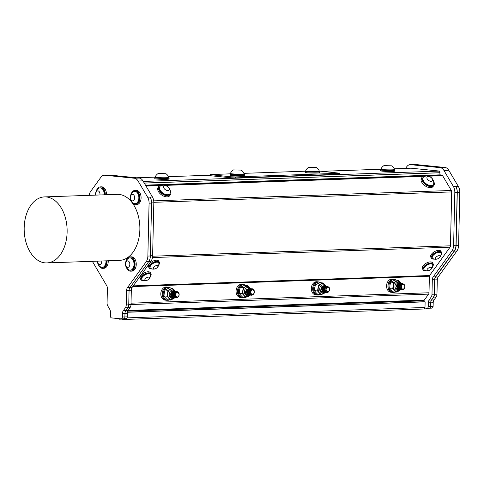 <?xml version="1.0" encoding="UTF-8"?>
<svg xmlns="http://www.w3.org/2000/svg" width="484" height="484" viewBox="0 0 484 484"><rect width="100%" height="100%" fill="white"/><g stroke="black" fill="none" stroke-linecap="round" stroke-linejoin="round"><path stroke-width="0.73" d="M172.909 291.749L172.552 296.734M175.093 292.548L173.962 291.804M175.547 292.034L175.383 297.061M177.386 292.148L175.982 292.76L176.515 291.501L177.162 291.447L179.141 294.048M177.84 297.333L176.17 297.878L173.877 294.381L176.817 291.447M176.533 297.648L175.492 297.811L173.199 294.308L176.14 291.374M175.154 297.751L172.522 294.242L175.468 291.308M174.482 297.678L171.844 294.175L174.791 291.241M173.804 297.612L171.173 294.109L174.113 291.174M173.127 297.545L170.495 294.036L173.435 291.102M172.449 297.472L170.066 295.688A3.249 2.462 95.8 0 0 171.451 297.315L172.068 297.466M171.39 291.779L170.066 295.688M173.06 291.029L170.41 294.03L172.746 297.533M173.738 291.102L171.088 294.097L173.423 297.599M174.415 291.168L171.759 294.163L174.095 297.672M175.087 291.235L172.437 294.236L174.772 297.739L173.768 298.513M175.765 291.308L173.115 294.302L175.45 297.805M176.442 291.374L173.792 294.375L176.128 297.872M177.12 291.441L174.893 292.874C173.968 295.609 174.712 297.188 177.126 297.624C180.417 296.045 179.056 291.664 177.453 292.154A2.577 1.948 95.8 0 0 177.428 292.148A2.577 1.948 95.8 0 0 175.982 292.76M176.515 291.501A3.249 2.462 95.8 0 0 174.893 292.874M398.659 283.866L398.302 288.851M400.843 284.665L399.711 283.914M401.303 284.15L401.133 289.178M403.136 284.259L401.732 284.876L402.264 283.618L402.912 283.557L404.89 286.159M403.589 289.444L401.92 289.995L399.627 286.498L402.567 283.557M402.283 289.759L401.242 289.928L398.949 286.425L401.889 283.491M400.903 289.862L398.271 286.359L401.218 283.424M400.232 289.795L397.6 286.286L400.54 283.352M399.554 289.728L396.922 286.226L399.863 283.285M398.876 289.656L396.245 286.153L399.185 283.219M398.199 289.589L395.815 287.805A3.249 2.462 95.8 0 0 397.201 289.432L397.818 289.577M397.14 283.896L395.815 287.805M398.81 283.146L396.16 286.141L398.495 289.65M399.488 283.213L396.838 286.213L399.173 289.716M400.165 283.285L397.515 286.28L399.844 289.783M400.837 283.352L398.187 286.346L400.522 289.849M401.514 283.418L398.864 286.419L401.2 289.922M402.192 283.485L399.542 286.486L401.877 289.989M402.869 283.557L400.643 284.991C399.717 287.72 400.462 289.305 402.876 289.741C406.173 288.161 404.805 283.775 403.202 284.271A2.577 1.948 95.8 0 0 403.178 284.265A2.577 1.948 95.8 0 0 401.732 284.876M402.264 283.618A3.249 2.462 95.8 0 0 400.643 284.991M248.159 289.123L247.802 294.109M250.343 289.922L249.212 289.172M250.803 289.408L250.633 294.435M252.636 289.517L251.232 290.134L251.765 288.875L252.412 288.815L254.39 291.416M253.09 294.702L251.42 295.252L249.127 291.749L252.067 288.815M251.783 295.016L250.742 295.179L248.449 291.683L251.39 288.748M250.403 295.119L247.772 291.616L250.718 288.682M249.732 295.052L247.1 291.543L250.04 288.609M249.054 294.986L246.423 291.483L249.363 288.543M248.377 294.913L245.745 291.41L248.685 288.476M247.699 294.847L245.315 293.062A3.249 2.462 95.8 0 0 246.701 294.689L247.318 294.835M246.64 289.154L245.315 293.062M248.31 288.404L245.66 291.398L247.996 294.901M248.988 288.47L246.338 291.471L248.673 294.974M249.665 288.537L247.015 291.537L249.345 295.04M250.337 288.609L247.687 291.604L250.022 295.107M251.014 288.676L248.365 291.677L250.7 295.179M251.692 288.742L249.042 291.743L251.377 295.246M252.37 288.815L250.143 290.243C249.218 292.977 249.962 294.562 252.376 294.998C255.673 293.419 254.306 289.033 252.702 289.523A2.577 1.948 95.8 0 0 252.678 289.523A2.577 1.948 95.8 0 0 251.232 290.134M251.765 288.875A3.249 2.462 95.8 0 0 250.143 290.243M322.949 292.215L320.565 290.43A3.249 2.462 95.8 0 0 321.951 292.058L322.568 292.209M323.56 285.772L320.91 288.773L323.245 292.276M324.238 285.844L321.588 288.839L323.923 292.342M324.915 285.911L322.265 288.906L324.595 292.415M325.587 285.977L322.937 288.978L325.272 292.481M326.264 286.05L323.614 289.045L325.95 292.548M326.942 286.117L324.292 289.117L326.627 292.614M327.62 286.183L325.393 287.617C324.468 290.352 325.212 291.937 327.626 292.366C330.923 290.787 329.556 286.407 327.952 286.897A2.577 1.948 95.8 0 0 327.928 286.897A2.577 1.948 95.8 0 0 326.482 287.502L327.015 286.244A3.249 2.462 95.8 0 0 325.393 287.617M327.015 286.244L327.662 286.189L329.64 288.791M328.34 292.076L326.67 292.62L324.377 289.123L327.317 286.189M327.033 292.39L325.992 292.554L323.699 289.057L326.639 286.117M325.653 292.493L323.022 288.984L325.968 286.05M324.982 292.421L322.35 288.918L325.29 285.983M324.304 292.354L321.672 288.851L324.613 285.917M323.627 292.288L320.995 288.785L323.935 285.844M328.267 286.945L326.482 287.502M325.835 291.755L325.998 286.824M324.546 286.552L325.635 287.236M323.01 291.416L323.366 286.528M325.073 290.231L324.77 290.721M321.951 292.058L322.677 292.118M324.316 291.029L324.546 290.624M324.637 290.412L324.716 288.047M253.017 289.577L252.702 289.523M250.585 294.387L250.748 289.456M249.296 289.184L250.385 289.868M247.76 294.048L248.117 289.16M249.823 292.862L249.52 293.346M246.701 294.689L247.427 294.75M249.066 293.661L249.296 293.25M249.387 293.038L249.466 290.672M323.409 286.492L323.052 291.477M325.593 287.29L324.461 286.546M326.053 286.776L325.883 291.804M321.89 286.522L320.565 290.43M177.767 292.203L177.453 292.154M175.335 297.013L175.498 292.082M174.046 291.81L175.135 292.493M172.51 296.674L172.867 291.785M174.573 295.488L174.27 295.978M171.451 297.315L172.177 297.376M173.816 296.287L174.046 295.881M174.137 295.67L174.216 293.304M403.517 284.32L403.202 284.271M401.085 289.129L401.248 284.199M399.796 283.926L400.885 284.61M398.259 288.791L398.616 283.902M400.322 287.605L400.02 288.089M397.201 289.432L397.927 289.493M399.566 288.404L399.796 287.992M399.887 287.78L399.966 285.415M127.776 311.133L424.075 300.788L424.051 301.75L425.121 301.859L424.994 307.473A1.652 1.071 88 0 1 424.898 308.096L426.918 308.296A1.984 1.289 -92 0 0 427.033 308.302A1.984 1.289 -92 0 0 428.255 306.451L428.334 302.839A4.126 2.686 88 0 1 429.12 300.104L431.208 296.994A4.126 2.686 -92 0 0 431.988 294.26L432.315 279.782A4.126 2.686 88 0 1 433.168 276.951L451.917 250.978A8.258 5.366 -92 0 0 453.623 245.315L454.821 192.438A8.258 5.366 -92 0 0 453.381 186.455L443.937 170.459A8.258 5.366 -92 0 0 440.198 167.664L410.613 164.669A8.258 5.366 -92 0 0 410.142 164.657A8.258 5.366 -92 0 0 406.766 166.702L405.55 168.384M394.236 168.783L411.097 168.196A1.984 1.289 -92 0 0 410.989 168.19A1.984 1.289 -92 0 0 410.874 168.202M411.097 168.196L439.623 171.082L440.041 174.851L441.723 175.02L145.605 185.366M428.413 176.188L442.618 175.692A1.984 1.289 -92 0 0 441.723 175.02M442.618 175.692L451.342 190.478L153.718 200.872M153.827 202.318L451.687 191.912A1.984 1.289 -92 0 0 451.342 190.478M451.687 191.912L450.465 245.811L152.605 256.211M152.442 257.567L450.059 247.167A1.984 1.289 -92 0 0 450.465 245.811M450.059 247.167L429.58 275.529L133.227 285.881M132.731 286.57L429.381 276.207A0.992 0.641 88 0 1 429.58 275.529M429.381 276.207L429.005 292.766L131.025 303.178M130.995 304.521L428.594 294.127A1.984 1.289 -92 0 0 429.005 292.766M428.594 294.127L424.274 300.104L128.157 310.45M424.075 300.788A0.992 0.641 88 0 1 424.274 300.104M235.236 177.906L235.254 176.92L230.928 176.799L230.904 177.785L235.236 177.906L338.425 174.3L339.502 174.173L339.526 173.181L338.449 173.314L338.425 174.3M235.254 176.92L338.449 173.314M319.271 171.058L339.526 173.181M305.658 171.191L243.888 173.345M230.408 173.816L210.135 174.621L230.928 176.799M230.402 174.01A7.151 0.478 1.3 0 0 230.075 174.137A7.151 0.478 1.3 0 0 230.075 174.143L230.057 175.051A7.151 0.478 1.3 0 0 237.196 175.698A7.151 0.478 1.3 0 0 244.353 175.377L244.378 174.47A7.151 0.478 1.3 0 0 244.051 174.319M305.652 171.378A7.151 0.478 1.3 0 0 305.464 171.427A7.151 0.478 1.3 0 0 305.325 171.517L305.307 172.425A7.151 0.478 1.3 0 0 312.446 173.066A7.151 0.478 1.3 0 0 319.603 172.752L319.628 171.844A7.151 0.478 1.3 0 0 319.301 171.693M210.135 174.621L210.117 175.607L210.855 175.759L230.904 177.785M143.282 181.433L439.623 171.082M168.783 177.937A7.151 0.478 -178.7 0 1 169.104 178.088L169.079 178.995A7.151 0.478 -178.7 0 1 161.922 179.31A7.151 0.478 -178.7 0 1 154.783 178.669L154.801 177.761A7.151 0.478 -178.7 0 1 155.134 177.628M394.533 170.053A7.151 0.478 -178.7 0 1 394.853 170.199L394.835 171.106A7.151 0.478 -178.7 0 1 387.672 171.427A7.151 0.478 -178.7 0 1 380.533 170.785L380.551 169.878A7.151 0.478 -178.7 0 1 380.884 169.739M230.075 174.143A7.151 0.478 1.3 0 0 237.214 174.791A7.151 0.478 1.3 0 0 244.378 174.47M230.42 174.119A6.824 0.46 1.3 0 0 230.402 174.155A6.824 0.46 1.3 0 0 237.214 174.766A6.824 0.46 1.3 0 0 244.051 174.464L244.063 173.823A6.824 0.46 1.3 0 0 244.063 173.81A7.26 7.26 0 0 0 241.201 170.09L233.445 169.914L241.201 170.09M305.325 171.517A7.151 0.478 1.3 0 0 312.464 172.159A7.151 0.478 1.3 0 0 319.628 171.844M308.695 167.282A7.26 7.26 0 0 0 305.67 170.87A6.824 0.46 1.3 0 0 305.664 170.882L305.652 171.524A6.824 0.46 1.3 0 0 312.464 172.135A6.824 0.46 1.3 0 0 319.301 171.832L319.313 171.191A6.824 0.46 1.3 0 0 319.313 171.179A7.26 7.26 0 0 0 316.451 167.458L308.695 167.282L316.451 167.458M230.438 173.478A6.824 0.46 1.3 0 0 230.42 173.496A6.824 0.46 1.3 0 0 230.414 173.508A6.824 0.46 1.3 0 0 237.233 174.125A6.824 0.46 1.3 0 0 244.063 173.823M305.664 170.882A6.824 0.46 1.3 0 0 313.65 171.517A6.824 0.46 1.3 0 0 319.313 171.191M403.596 284.677A2.245 1.7 95.8 0 0 401.399 287.435A2.245 1.7 95.8 0 0 404.213 288.416A2.245 1.7 95.8 0 0 403.596 284.677M399.536 281.694L398.138 280.333L393.776 282.426L392.772 288.337L396.118 292.154L398.544 291.132A5.203 3.939 -84.2 0 1 396.85 291.441A5.203 3.939 -84.2 0 1 394.69 290.267A5.203 3.939 -84.2 0 1 393.516 285.409A5.203 3.939 -84.2 0 1 396.202 281.404A5.203 3.939 -84.2 0 1 397.896 281.095A5.203 3.939 -84.2 0 1 398.247 281.15M398.138 280.333L395.101 280.024L390.745 282.118L389.995 285.052L389.735 288.028L391.169 289.91L393.087 291.846L396.118 292.154M397.527 283.733A5.203 3.939 -84.2 0 1 397.703 286.77M400.546 289.856L399.518 290.63M392.772 288.337L389.735 288.028M393.776 282.426L390.745 282.118M396.372 280.151A6.504 4.919 95.8 0 0 394.502 279.443A6.504 4.919 95.8 0 0 394.248 279.425A6.504 4.919 95.8 0 0 388.936 285.584A6.504 4.919 95.8 0 0 393.196 292.378A6.504 4.919 95.8 0 0 395.168 292.058M393.196 292.378L392.264 292.288A6.504 4.919 -84.2 0 1 388.011 285.493A6.504 4.919 -84.2 0 1 393.317 279.328A6.504 4.919 -84.2 0 1 393.577 279.347L394.502 279.443M394.381 279.431A6.588 4.985 95.8 0 0 393.583 279.262A6.588 4.985 95.8 0 0 389.547 281.216A6.588 4.985 95.8 0 0 388.144 288.131A6.588 4.985 95.8 0 0 392.258 292.372A6.588 4.985 95.8 0 0 393.075 292.366M392.258 292.372L390.903 292.233A6.588 4.985 -84.2 0 1 386.789 287.992A6.588 4.985 -84.2 0 1 388.192 281.083A6.588 4.985 -84.2 0 1 392.234 279.123L393.583 279.262M317.008 294.998L315.653 294.865A6.588 4.985 -84.2 0 1 311.539 290.624A6.588 4.985 -84.2 0 1 312.942 283.709A6.588 4.985 -84.2 0 1 316.984 281.755L318.333 281.888A6.588 4.985 95.8 0 0 314.298 283.848A6.588 4.985 95.8 0 0 312.894 290.757A6.588 4.985 95.8 0 0 317.008 294.998A6.588 4.985 95.8 0 0 317.825 294.992M166.508 300.255L165.153 300.122A6.588 4.985 -84.2 0 1 161.039 295.881A6.588 4.985 -84.2 0 1 162.442 288.966A6.588 4.985 -84.2 0 1 166.478 287.012L167.833 287.145A6.588 4.985 95.8 0 0 163.798 289.105A6.588 4.985 95.8 0 0 162.394 296.014A6.588 4.985 95.8 0 0 166.508 300.255A6.588 4.985 95.8 0 0 167.325 300.249M241.758 297.63L240.403 297.491A6.588 4.985 -84.2 0 1 236.289 293.25A6.588 4.985 -84.2 0 1 237.692 286.334A6.588 4.985 -84.2 0 1 241.728 284.38L243.083 284.519A6.588 4.985 95.8 0 0 239.048 286.474A6.588 4.985 95.8 0 0 237.644 293.389A6.588 4.985 95.8 0 0 241.758 297.63A6.588 4.985 95.8 0 0 242.575 297.624M328.346 287.302A2.245 1.7 95.8 0 0 326.149 290.061A2.245 1.7 95.8 0 0 328.963 291.047A2.245 1.7 95.8 0 0 328.346 287.302M324.286 284.326L322.889 282.958L318.526 285.058L317.522 290.963L320.868 294.78L323.294 293.758A5.203 3.939 -84.2 0 1 321.6 294.072A5.203 3.939 -84.2 0 1 319.44 292.899A5.203 3.939 -84.2 0 1 318.266 288.034A5.203 3.939 -84.2 0 1 320.952 284.035A5.203 3.939 -84.2 0 1 322.646 283.721A5.203 3.939 -84.2 0 1 322.997 283.775M322.889 282.958L319.851 282.656L315.495 284.749L314.745 287.678L314.485 290.66L315.919 292.542L317.837 294.472L320.868 294.78M322.277 286.359A5.203 3.939 -84.2 0 1 322.453 289.402M325.23 292.475L324.268 293.256M317.522 290.963L314.485 290.66M318.526 285.058L315.495 284.749M321.122 282.783A6.504 4.919 95.8 0 0 319.252 282.069A6.504 4.919 95.8 0 0 318.998 282.051A6.504 4.919 95.8 0 0 313.686 288.216A6.504 4.919 95.8 0 0 317.946 295.01A6.504 4.919 95.8 0 0 319.918 294.683M317.946 295.01L317.014 294.913A6.504 4.919 -84.2 0 1 312.761 288.119A6.504 4.919 -84.2 0 1 318.067 281.96A6.504 4.919 -84.2 0 1 318.327 281.978L319.252 282.069M319.131 282.057A6.588 4.985 95.8 0 0 318.333 281.888M253.096 289.934A2.245 1.7 95.8 0 0 250.9 292.693A2.245 1.7 95.8 0 0 253.713 293.673A2.245 1.7 95.8 0 0 253.096 289.934M249.036 286.952L247.639 285.59L243.277 287.684L242.272 293.594L245.618 297.406L248.044 296.383A5.203 3.939 -84.2 0 1 246.35 296.698A5.203 3.939 -84.2 0 1 244.19 295.524A5.203 3.939 -84.2 0 1 243.016 290.666A5.203 3.939 -84.2 0 1 245.703 286.661A5.203 3.939 -84.2 0 1 247.397 286.346A5.203 3.939 -84.2 0 1 247.748 286.407M247.639 285.59L244.601 285.282L240.245 287.375L239.495 290.309L239.235 293.286L240.669 295.167L242.587 297.103L245.618 297.406M247.028 288.99A5.203 3.939 -84.2 0 1 247.203 292.027M250.047 295.113L249.018 295.887M242.272 293.594L239.235 293.286M243.277 287.684L240.245 287.375M245.872 285.409A6.504 4.919 95.8 0 0 244.003 284.701A6.504 4.919 95.8 0 0 243.748 284.683A6.504 4.919 95.8 0 0 238.437 290.842A6.504 4.919 95.8 0 0 242.696 297.636A6.504 4.919 95.8 0 0 244.668 297.315M242.696 297.636L241.764 297.539A6.504 4.919 -84.2 0 1 237.511 290.751A6.504 4.919 -84.2 0 1 242.817 284.586A6.504 4.919 -84.2 0 1 243.077 284.604L244.003 284.701M243.882 284.689A6.588 4.985 95.8 0 0 243.083 284.519M394.853 170.199A7.151 0.478 -178.7 0 1 387.69 170.519A7.151 0.478 -178.7 0 1 380.551 169.878M383.921 165.643A7.26 7.26 0 0 0 380.896 169.231A6.824 0.46 1.3 0 0 380.896 169.243L380.878 169.884A6.824 0.46 1.3 0 0 387.69 170.495A6.824 0.46 1.3 0 0 394.527 170.193L394.545 169.551A6.824 0.46 1.3 0 0 394.539 169.539A7.26 7.26 0 0 0 391.677 165.818L383.921 165.643L391.677 165.818M321.812 171.318L380.896 169.249A6.824 0.46 1.3 0 0 387.708 169.854A6.824 0.46 1.3 0 0 394.545 169.551M131.043 194.272A7.151 4.646 88 0 1 135 190.375A7.151 4.646 88 0 1 139.894 197.363A7.151 4.646 88 0 1 135.496 204.672A7.151 4.646 88 0 1 131.279 201.066M135.26 203.697A6.177 4.017 -92 0 0 135.466 203.697A6.177 4.017 -92 0 0 138.854 194.979A6.177 4.017 -92 0 0 135.036 191.355A6.177 4.017 -92 0 0 134.83 191.368M135 190.375L136.185 190.339A7.151 4.646 88 0 1 141.08 197.321A7.151 4.646 88 0 1 136.682 204.629L135.496 204.672M136.615 203.165A6.177 4.017 -92 0 0 138.448 194.992A6.177 4.017 -92 0 0 134.625 191.368A6.177 4.017 -92 0 0 132.967 191.991A6.873 6.873 0 0 0 133.36 203.207A6.177 4.017 -92 0 0 135.054 203.71A6.177 4.017 -92 0 0 136.615 203.165M133.463 200.582A3.249 2.111 -92 0 0 133.711 194.979A3.249 2.111 -92 0 0 130.426 197.303A3.249 2.111 -92 0 0 133.463 200.582M126.215 260.773A7.151 4.646 88 0 1 130.172 256.883A7.151 4.646 88 0 1 135.066 263.865A7.151 4.646 88 0 1 130.674 271.173A7.151 4.646 88 0 1 126.451 267.567M130.432 270.199A6.177 4.017 -92 0 0 130.638 270.199A6.177 4.017 -92 0 0 134.026 261.481A6.177 4.017 -92 0 0 130.208 257.857A6.177 4.017 -92 0 0 130.002 257.869M130.172 256.883L131.358 256.841A7.151 4.646 88 0 1 136.252 263.822A7.151 4.646 88 0 1 131.854 271.131L130.674 271.173M131.787 269.667A6.177 4.017 -92 0 0 133.62 261.493A6.177 4.017 -92 0 0 129.797 257.869A6.177 4.017 -92 0 0 128.145 258.492A6.873 6.873 0 0 0 128.532 269.709A6.177 4.017 -92 0 0 130.232 270.211A6.177 4.017 -92 0 0 131.787 269.667M128.641 267.083A3.249 2.111 -92 0 0 128.883 261.481A3.249 2.111 -92 0 0 125.598 263.804A3.249 2.111 -92 0 0 128.641 267.083M96.401 190.769A7.151 4.646 88 0 1 100.357 186.878A7.151 4.646 88 0 1 105.246 194.78M104.605 194.804A6.177 4.017 -92 0 0 104.211 191.476A6.177 4.017 -92 0 0 100.388 187.852A6.177 4.017 -92 0 0 100.188 187.865M100.357 186.878L101.543 186.836A7.151 4.646 88 0 1 106.432 194.737M104.199 194.816A6.177 4.017 -92 0 0 103.806 191.489A6.177 4.017 -92 0 0 99.982 187.865A6.177 4.017 -92 0 0 98.325 188.488A6.873 6.873 0 0 0 95.711 195.112M99.946 194.967A3.249 2.111 -92 0 0 97.774 190.871A3.249 2.111 -92 0 0 95.899 195.106M107.037 260.809A7.151 4.646 88 0 1 102.65 268.342A7.151 4.646 88 0 1 98.427 264.73M102.408 267.368A6.177 4.017 -92 0 0 102.614 267.368A6.177 4.017 -92 0 0 106.401 260.834M108.216 260.767A7.151 4.646 88 0 1 103.836 268.299L102.65 268.342M434.154 259.073A5.85 2.856 -30.5 0 1 431.425 258.226A5.85 2.856 -30.5 0 1 432.012 255.419A5.85 2.856 -30.5 0 1 437.185 251.801A5.85 2.856 -30.5 0 1 441.505 252.279A5.85 2.856 -30.5 0 1 440.924 255.08M440.803 252.908A4.943 2.408 149.5 0 0 440.718 252.739A4.943 2.408 149.5 0 0 440.482 252.454A4.943 2.408 149.5 0 0 434.916 253.374A4.943 2.408 149.5 0 0 432.206 257.766A4.943 2.408 149.5 0 0 432.315 257.918M431.425 258.226L430.79 257.149A5.85 2.856 -30.5 0 1 431.377 254.348A5.85 2.856 -30.5 0 1 436.55 250.724A5.85 2.856 -30.5 0 1 440.87 251.202L441.505 252.279M441.081 253.725A4.943 2.408 149.5 0 0 440.906 253.065A4.943 2.408 149.5 0 0 440.67 252.775A4.943 2.408 149.5 0 0 435.104 253.701A4.943 2.408 149.5 0 0 432.4 258.087A4.943 2.408 149.5 0 0 432.896 258.559A5.499 5.499 0 0 0 441.081 253.725M438.71 258.281A2.601 1.27 149.5 0 0 439.073 255.691A2.601 1.27 149.5 0 0 435.412 258.238A2.601 1.27 149.5 0 0 438.71 258.281M425.799 270.647A5.85 2.856 -30.5 0 1 423.064 269.8A5.85 2.856 -30.5 0 1 423.651 266.999A5.85 2.856 -30.5 0 1 428.824 263.375A5.85 2.856 -30.5 0 1 433.144 263.853A5.85 2.856 -30.5 0 1 432.563 266.654M432.442 264.488A4.943 2.408 149.5 0 0 432.357 264.318A4.943 2.408 149.5 0 0 426.882 264.754A4.943 2.408 149.5 0 0 423.851 269.34A4.943 2.408 149.5 0 0 423.96 269.491M423.064 269.8L422.429 268.729A5.85 2.856 -30.5 0 1 423.016 265.922A5.85 2.856 -30.5 0 1 428.189 262.298A5.85 2.856 -30.5 0 1 432.508 262.782L433.144 263.853M425.019 266.708A4.943 2.408 149.5 0 0 424.038 269.661A4.943 2.408 149.5 0 0 424.535 270.132A5.499 5.499 0 0 0 432.726 265.305A4.943 2.408 149.5 0 0 432.551 264.639A4.943 2.408 149.5 0 0 429.296 264.113A4.943 2.408 149.5 0 0 425.019 266.708M427.65 268.747A2.601 1.27 149.5 0 0 428.878 270.568A2.601 1.27 149.5 0 0 431.595 267.628A2.601 1.27 149.5 0 0 427.65 268.747M151.964 268.929A5.85 2.856 -30.5 0 1 149.235 268.082A5.85 2.856 -30.5 0 1 149.822 265.28A5.85 2.856 -30.5 0 1 154.995 261.656A5.85 2.856 -30.5 0 1 159.315 262.134A5.85 2.856 -30.5 0 1 158.734 264.936M158.613 262.77A4.943 2.408 149.5 0 0 158.528 262.6A4.943 2.408 149.5 0 0 153.053 263.036A4.943 2.408 149.5 0 0 150.022 267.622A4.943 2.408 149.5 0 0 150.131 267.773M149.235 268.082L148.6 267.011A5.85 2.856 -30.5 0 1 149.187 264.203A5.85 2.856 -30.5 0 1 154.36 260.58A5.85 2.856 -30.5 0 1 158.679 261.064L159.315 262.134M151.522 264.645A4.943 2.408 149.5 0 0 150.209 267.942A4.943 2.408 149.5 0 0 150.706 268.414A5.499 5.499 0 0 0 158.891 263.58A4.943 2.408 149.5 0 0 158.722 262.921A4.943 2.408 149.5 0 0 151.522 264.645M153.997 266.847A2.601 1.27 149.5 0 0 154.813 268.91A2.601 1.27 149.5 0 0 157.826 266.025A2.601 1.27 149.5 0 0 153.997 266.847M143.609 280.502A5.85 2.856 -30.5 0 1 140.88 279.661A5.85 2.856 -30.5 0 1 141.467 276.854A5.85 2.856 -30.5 0 1 146.64 273.23A5.85 2.856 -30.5 0 1 150.954 273.714A5.85 2.856 -30.5 0 1 150.373 276.509M150.252 274.343A4.943 2.408 149.5 0 0 150.173 274.174A4.943 2.408 149.5 0 0 146.265 273.859A4.943 2.408 149.5 0 0 141.903 277.217A4.943 2.408 149.5 0 0 141.661 279.195A4.943 2.408 149.5 0 0 141.77 279.353M140.88 279.661L140.245 278.584A5.85 2.856 -30.5 0 1 140.832 275.777A5.85 2.856 -30.5 0 1 146.005 272.159A5.85 2.856 -30.5 0 1 150.324 272.637L150.954 273.714M147.983 273.793A4.943 2.408 149.5 0 0 142.096 277.538A4.943 2.408 149.5 0 0 141.854 279.522A4.943 2.408 149.5 0 0 142.35 279.988A5.499 5.499 0 0 0 150.536 275.16A4.943 2.408 149.5 0 0 150.361 274.495A4.943 2.408 149.5 0 0 147.983 273.793M148.171 277.144A2.601 1.27 149.5 0 0 144.867 279.921A2.601 1.27 149.5 0 0 148.521 279.443A2.601 1.27 149.5 0 0 148.171 277.144M433.313 184.519L433.059 184.87A6.177 3.6 -144.2 0 1 425.515 183.841A6.177 3.6 -144.2 0 1 423.04 177.64L423.3 177.283A6.177 3.6 35.8 0 0 425.769 183.49A6.177 3.6 35.8 0 0 433.313 184.519A6.177 3.6 35.8 0 0 433.731 183.267A6.873 6.873 0 0 0 424.353 176.491A6.177 3.6 35.8 0 0 423.5 177.041A6.177 3.6 35.8 0 0 423.3 177.283M427.221 176.866A3.249 1.894 35.8 0 0 429.859 181.095A3.249 1.894 35.8 0 0 432.17 178.735A3.249 1.894 35.8 0 0 427.221 176.866M433.513 181.113A7.151 4.168 -144.2 0 1 433.846 185.439L433.107 186.467A7.151 4.168 -144.2 0 1 427.656 187.151A7.151 4.168 -144.2 0 1 421.812 182.365A7.151 4.168 -144.2 0 1 421.51 178.094L422.254 177.065A7.151 4.168 -144.2 0 1 426.464 176.025M433.846 185.439A7.151 4.168 -144.2 0 1 428.394 186.122A7.151 4.168 -144.2 0 1 422.556 181.337A7.151 4.168 -144.2 0 1 422.254 177.065M169.938 193.715L169.684 194.072A6.177 3.6 -144.2 0 1 166.236 195.004A6.177 3.6 -144.2 0 1 160.634 191.549A6.177 3.6 -144.2 0 1 159.666 186.836L159.926 186.485A6.177 3.6 35.8 0 0 159.726 189.165A6.177 3.6 35.8 0 0 166.49 194.653A6.177 3.6 35.8 0 0 169.938 193.715A6.177 3.6 35.8 0 0 170.356 192.463A6.873 6.873 0 0 0 160.978 185.693A6.177 3.6 35.8 0 0 159.926 186.485M163.634 187.604A3.249 1.894 35.8 0 0 168.456 190.418A3.249 1.894 35.8 0 0 167.034 186.267A3.249 1.894 35.8 0 0 163.634 187.604M170.138 190.315A7.151 4.168 -144.2 0 1 170.471 194.641L169.733 195.669A7.151 4.168 -144.2 0 1 161.493 194.858A7.151 4.168 -144.2 0 1 158.135 187.296L158.879 186.267A7.151 4.168 -144.2 0 1 163.09 185.227M170.471 194.641A7.151 4.168 -144.2 0 1 162.237 193.836A7.151 4.168 -144.2 0 1 158.879 186.267M173.786 289.583L172.389 288.216L168.027 290.315L167.022 296.22L170.368 300.038L172.794 299.015A5.203 3.939 -84.2 0 1 171.1 299.33A5.203 3.939 -84.2 0 1 168.94 298.156A5.203 3.939 -84.2 0 1 167.767 293.292A5.203 3.939 -84.2 0 1 170.453 289.293A5.203 3.939 -84.2 0 1 172.147 288.978A5.203 3.939 -84.2 0 1 172.498 289.033M172.389 288.216L169.352 287.913L164.996 290.007L164.245 292.935L163.985 295.918L165.419 297.799L167.337 299.729L170.368 300.038M171.772 291.616A5.203 3.939 -84.2 0 1 171.953 294.659M167.022 296.22L163.985 295.918M168.027 290.315L164.996 290.007M168.632 287.314A6.588 4.985 95.8 0 0 167.833 287.145M170.622 288.041A6.504 4.919 95.8 0 0 168.753 287.327L167.827 287.236A6.504 4.919 95.8 0 0 167.567 287.218A6.504 4.919 95.8 0 0 162.261 293.377A6.504 4.919 95.8 0 0 166.514 300.171L167.446 300.262A6.504 4.919 95.8 0 0 169.418 299.941M177.846 292.56A2.245 1.7 95.8 0 0 175.65 295.319A2.245 1.7 95.8 0 0 178.463 296.305A2.245 1.7 95.8 0 0 177.846 292.56M440.041 174.851L145.472 185.142M144.274 183.109L440.083 172.776M144.238 183.043L439.587 172.727M92.347 261.324L106.68 285.608A4.126 2.686 88 0 1 107.4 288.597L107.073 302.996A4.126 2.686 -92 0 0 107.787 305.979L109.729 309.282A4.126 2.686 88 0 1 110.443 312.265L110.364 315.798A1.984 1.289 -92 0 0 111.604 317.909L121.054 318.865A1.984 1.289 -92 0 0 121.163 318.865A1.984 1.289 -92 0 0 122.385 317.014L122.464 313.481A4.126 2.686 88 0 1 123.311 310.655L125.392 307.757A4.126 2.686 -92 0 0 126.239 304.938L126.566 290.533A4.126 2.686 88 0 1 127.419 287.702L146.168 261.735A8.258 5.366 -92 0 0 147.868 256.072L149.072 203.195A8.258 5.366 -92 0 0 147.632 197.212L138.073 181.022A8.258 5.366 -92 0 0 134.334 178.227L104.75 175.238A8.258 5.366 -92 0 0 104.278 175.22L109.142 175.051A8.258 5.366 88 0 1 109.62 175.063L139.198 178.058A8.258 5.366 88 0 1 142.943 180.853L152.381 196.849A8.258 5.366 88 0 1 153.821 202.832L152.623 255.709A8.258 5.366 88 0 1 150.917 261.372L132.168 287.345A4.126 2.686 -92 0 0 131.321 290.176L130.989 304.654A4.126 2.686 88 0 1 130.208 307.388L128.121 310.498A4.126 2.686 -92 0 0 127.34 313.233L127.256 316.845A1.984 1.289 88 0 1 126.04 318.696A1.984 1.289 88 0 1 125.925 318.696M168.795 177.434L168.777 178.082A6.824 0.46 -178.7 0 1 161.94 178.384A6.824 0.46 -178.7 0 1 155.128 177.767L155.146 177.126A6.824 0.46 1.3 0 0 155.146 177.126A6.824 0.46 1.3 0 0 161.958 177.743A6.824 0.46 1.3 0 0 168.795 177.434A6.824 0.46 1.3 0 0 168.789 177.428A7.26 7.26 0 0 0 165.927 173.708L158.171 173.526L165.927 173.708M169.104 178.088A7.151 0.478 -178.7 0 1 161.94 178.402A7.151 0.478 -178.7 0 1 154.801 177.761M152.381 196.849L150.137 197.121A8.258 5.366 88 0 1 151.577 203.105L150.379 255.982A8.258 5.366 88 0 1 148.673 261.65L129.924 287.617A4.126 2.686 -92 0 0 129.071 290.448L128.744 304.847A4.126 2.686 88 0 1 127.897 307.673L125.822 310.571A4.126 2.686 -92 0 0 124.999 312.991A4.126 2.686 -92 0 0 124.975 313.396L124.896 316.929A1.984 1.289 88 0 1 123.674 318.781A1.984 1.289 88 0 1 123.565 318.774M67.125 232.078A33.027 21.465 -92 0 0 44.498 196.903A33.027 21.465 -92 0 0 24.2 230.656A33.027 21.465 -92 0 0 46.803 262.915A33.027 21.465 -92 0 0 67.125 232.078M132.537 203.201A33.027 21.465 88 0 1 139.864 229.537A33.027 21.465 88 0 1 119.548 260.374L46.803 262.915M44.498 196.903L117.243 194.362A33.027 21.465 88 0 1 131.975 202.451M104.278 175.22A8.258 5.366 -92 0 0 100.902 177.265L90.659 191.452A8.258 5.366 -92 0 0 89.123 195.342M123.644 318.781A1.984 1.289 -92 0 0 123.68 318.781A1.984 1.289 -92 0 0 124.896 316.929L124.981 313.317A4.126 2.686 88 0 1 124.999 312.991M118.689 318.623A1.652 1.071 -92 0 0 119.53 319.18A1.652 1.071 -92 0 0 120.195 318.774M430.712 302.427A4.126 2.686 88 0 1 431.534 300.013L433.616 297.115A4.126 2.686 -92 0 0 434.457 294.29L434.789 279.891A4.126 2.686 88 0 1 435.636 277.054L454.385 251.087A8.258 5.366 -92 0 0 456.091 245.424L457.289 192.547A8.258 5.366 -92 0 0 455.849 186.564L455.74 186.376A8.258 5.366 88 0 1 457.18 192.36L455.976 245.237A8.258 5.366 88 0 1 454.276 250.9L435.527 276.866A4.126 2.686 -92 0 0 434.674 279.698L434.348 294.175A4.126 2.686 88 0 1 433.561 296.91L431.474 300.026A4.126 2.686 -92 0 0 430.712 302.427A4.126 2.686 -92 0 0 430.693 302.754L430.609 306.372A1.984 1.289 88 0 1 429.393 308.223A1.984 1.289 88 0 1 429.278 308.217M410.142 164.657L415.006 164.487A8.258 5.366 88 0 1 415.484 164.499L445.062 167.494A8.258 5.366 88 0 1 448.807 170.289L458.36 186.479A8.258 5.366 88 0 1 459.8 192.463L458.602 245.34A8.258 5.366 88 0 1 456.896 251.002L438.147 276.969A4.126 2.686 -92 0 0 437.294 279.8L436.967 294.199A4.126 2.686 88 0 1 436.12 297.025L434.039 299.923A4.126 2.686 -92 0 0 433.198 302.748L433.113 306.281A1.984 1.289 88 0 1 431.897 308.133A1.984 1.289 88 0 1 431.782 308.127M424.898 308.096A1.652 1.071 88 0 1 423.984 308.998L122.978 319.513A1.652 1.071 -92 0 0 123.837 318.774M127.467 312.107L424.051 301.75M122.077 318.835A1.652 1.071 -92 0 0 122.978 319.513M127.437 312.259L425.121 301.859M168.753 287.327A6.504 4.919 95.8 0 0 168.499 287.308A6.504 4.919 95.8 0 0 163.187 293.473A6.504 4.919 95.8 0 0 167.446 300.262M97.411 261.148A6.873 6.873 0 0 0 100.509 266.878A6.177 4.017 -92 0 0 102.209 267.38A6.177 4.017 -92 0 0 103.764 266.829A6.177 4.017 -92 0 0 105.99 260.846M97.568 261.142A3.249 2.111 -92 0 0 100.618 264.246A3.249 2.111 -92 0 0 101.779 260.997M210.855 175.759L210.873 174.772M136.536 177.785L155.14 177.138L136.476 177.779M168.486 176.672L210.123 175.214L168.48 176.666M399.669 289.753A4.12 3.116 -84.2 0 1 394.986 287.2A4.12 3.116 -84.2 0 1 398.768 282.287A4.12 3.116 -84.2 0 1 400.31 283.297M324.419 292.384A4.12 3.116 -84.2 0 1 319.736 289.831A4.12 3.116 -84.2 0 1 323.518 284.913A4.12 3.116 -84.2 0 1 325.06 285.929M249.169 295.01A4.12 3.116 -84.2 0 1 244.487 292.457A4.12 3.116 -84.2 0 1 248.268 287.544A4.12 3.116 -84.2 0 1 249.811 288.555M173.919 297.642A4.12 3.116 -84.2 0 1 169.237 295.083A4.12 3.116 -84.2 0 1 173.018 290.17A4.12 3.116 -84.2 0 1 174.561 291.187M150.137 197.121L147.632 197.212M151.577 203.105L149.072 203.195M150.379 255.982L147.868 256.072M148.673 261.65L146.168 261.735M129.924 287.617L127.419 287.702M129.071 290.448L126.566 290.533M128.744 304.847L126.239 304.938M127.897 307.673L125.392 307.757M128.121 310.498L123.311 310.655M124.975 313.396L122.464 313.481M127.256 316.845L122.385 317.014M139.198 178.058L134.334 178.227M142.943 180.853L138.073 181.022M153.821 202.832L151.583 202.911M152.623 255.709L150.385 255.788M150.917 261.372L148.812 261.451M132.168 287.345L130.069 287.417M131.321 290.176L129.083 290.255M130.989 304.654L128.75 304.732M130.208 307.388L128.042 307.461M127.34 313.233L124.981 313.317M109.62 175.063L104.75 175.238M455.74 186.376L453.381 186.455M457.18 192.36L454.821 192.438M455.976 245.237L453.623 245.315M454.276 250.9L451.917 250.978M435.527 276.866L433.168 276.951M434.674 279.698L432.315 279.782M434.348 294.175L431.988 294.26M433.561 296.91L431.208 296.994M431.474 300.026L429.12 300.104M430.693 302.754L428.334 302.839M433.113 306.281L428.255 306.451M415.484 164.499L410.613 164.669M430.693 302.833L433.198 302.748M431.534 300.013L434.039 299.923M433.616 297.115L436.12 297.025M434.457 294.29L436.967 294.199M434.789 279.891L437.294 279.8M435.636 277.054L438.147 276.969M454.385 251.087L456.896 251.002M456.091 245.424L458.602 245.34M457.289 192.547L459.8 192.463M455.849 186.564L458.36 186.479M448.807 170.289L443.937 170.459M445.062 167.494L440.198 167.664M146.011 186.056L159.635 185.578M165.038 185.39L423.01 176.382M424.994 307.473L127.032 317.879M230.402 174.155L230.414 173.508M233.445 169.914A7.26 7.26 0 0 0 230.42 173.496M400.97 283.364L399.875 281.954L397.896 281.095M396.85 291.441L398.943 291.005L400.329 289.819M325.72 285.996L324.625 284.58L322.646 283.721M321.6 294.072L323.693 293.631L325.079 292.445M250.47 288.621L249.375 287.212L247.397 286.346M246.35 296.698L248.443 296.262L249.829 295.077M135.036 191.355L134.625 191.368M135.466 203.697L135.054 203.71M130.208 257.857L129.797 257.869M130.638 270.199L130.232 270.211M100.388 187.852L99.982 187.865M432.206 257.766L432.4 258.087M440.718 252.739L440.906 253.065M423.851 269.34L424.038 269.661M432.357 264.318L432.551 264.639M150.022 267.622L150.209 267.942M158.528 262.6L158.722 262.921M141.661 279.195L141.854 279.522M150.173 274.174L150.361 274.495M175.22 291.253L174.125 289.837L172.147 288.978M171.1 299.33L173.187 298.888L174.579 297.702M158.171 173.526A7.26 7.26 0 0 0 155.146 177.12M123.674 318.781L121.163 318.865M126.04 318.696L123.68 318.781M429.393 308.223L427.033 308.302M429.423 308.217L431.897 308.133M321.751 171.312L380.896 169.243M394.236 168.777L410.989 168.19M119.53 319.18L122.222 319.083M102.614 267.368L102.209 267.38"/></g></svg>
